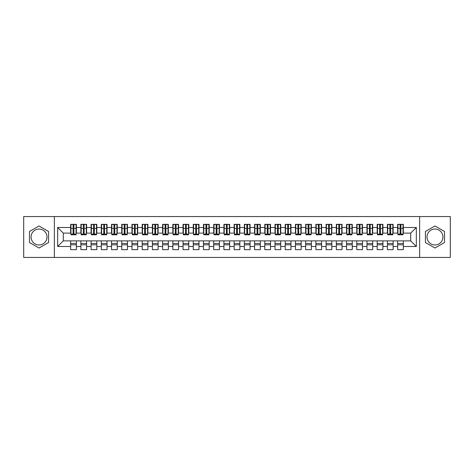 <?xml version="1.0" encoding="UTF-8"?>
<svg xmlns="http://www.w3.org/2000/svg" width="474" height="474" viewBox="0 0 474 474"><rect width="100%" height="100%" fill="white"/><g stroke="black" fill="none" stroke-linecap="round" stroke-linejoin="round"><path stroke-width="0.71" d="M434.972 229.031A7.969 7.969 0 0 0 427.003 237A7.969 7.969 0 0 0 434.972 244.969A7.969 7.969 0 0 0 442.941 237A7.969 7.969 0 0 0 434.972 229.031M39.028 244.969A7.969 7.969 0 0 1 31.059 237A7.969 7.969 0 0 1 39.028 229.031A7.969 7.969 0 0 1 46.997 237A7.969 7.969 0 0 1 39.028 244.969M419.644 257.435L450.3 257.435L450.3 216.565L419.644 216.565L419.644 257.435L54.356 257.435L54.356 216.565L23.7 216.565L23.7 257.435L54.356 257.435M400.08 230.512L400.897 230.512L400.08 230.512M403.35 243.488L397.627 243.488M397.627 244.815L403.35 244.815M389.859 230.512L390.677 230.512L389.859 230.512M393.13 243.488L387.406 243.488M387.406 244.815L393.13 244.815M379.644 230.512L380.462 230.512L379.644 230.512M382.915 243.488L377.191 243.488M377.191 244.815L382.915 244.815M369.424 230.512L370.241 230.512L369.424 230.512M372.694 243.488L366.971 243.488M366.971 244.815L372.694 244.815M359.209 230.512L360.027 230.512L359.209 230.512M362.474 243.488L356.756 243.488M356.756 244.815L362.474 244.815M348.988 230.512L349.806 230.512L348.988 230.512M352.259 243.488L346.535 243.488M346.535 244.815L352.259 244.815M338.774 230.512L339.585 230.512L338.774 230.512M342.038 243.488L336.321 243.488M336.321 244.815L342.038 244.815M328.553 230.512L329.371 230.512L328.553 230.512M331.824 243.488L326.1 243.488M326.1 244.815L331.824 244.815M318.332 230.512L319.15 230.512L318.332 230.512M321.603 243.488L315.885 243.488M315.885 244.815L321.603 244.815M308.118 230.512L308.935 230.512L308.118 230.512M311.388 243.488L305.665 243.488M305.665 244.815L311.388 244.815M297.897 230.512L298.715 230.512L297.897 230.512M301.168 243.488L295.444 243.488M295.444 244.815L301.168 244.815M287.682 230.512L288.5 230.512L287.682 230.512M290.953 243.488L285.229 243.488M285.229 244.815L290.953 244.815M277.462 230.512L278.279 230.512L277.462 230.512M280.732 243.488L275.009 243.488M275.009 244.815L280.732 244.815M267.247 230.512L268.065 230.512L267.247 230.512M270.518 243.488L264.794 243.488M264.794 244.815L270.518 244.815M257.026 230.512L257.844 230.512L257.026 230.512M260.297 243.488L254.574 243.488M254.574 244.815L260.297 244.815M246.812 230.512L247.629 230.512L246.812 230.512M250.076 243.488L244.359 243.488M244.359 244.815L250.076 244.815M236.591 230.512L237.409 230.512L236.591 230.512M239.862 243.488L234.138 243.488M234.138 244.815L239.862 244.815M226.371 230.512L227.188 230.512L226.371 230.512M229.641 243.488L223.924 243.488M223.924 244.815L229.641 244.815M216.156 230.512L216.974 230.512L216.156 230.512M219.426 243.488L213.703 243.488M213.703 244.815L219.426 244.815M205.935 230.512L206.753 230.512L205.935 230.512M209.206 243.488L203.482 243.488M203.482 244.815L209.206 244.815M195.721 230.512L196.538 230.512L195.721 230.512M198.991 243.488L193.268 243.488M193.268 244.815L198.991 244.815M185.5 230.512L186.318 230.512L185.5 230.512M188.771 243.488L183.047 243.488M183.047 244.815L188.771 244.815M175.285 230.512L176.103 230.512L175.285 230.512M178.556 243.488L172.832 243.488M172.832 244.815L178.556 244.815M165.065 230.512L165.882 230.512L165.065 230.512M168.335 243.488L162.612 243.488M162.612 244.815L168.335 244.815M154.85 230.512L155.668 230.512L154.85 230.512M158.115 243.488L152.397 243.488M152.397 244.815L158.115 244.815M144.629 230.512L145.447 230.512L144.629 230.512M147.9 243.488L142.176 243.488M142.176 244.815L147.9 244.815M134.415 230.512L135.226 230.512L134.415 230.512M137.679 243.488L131.962 243.488M131.962 244.815L137.679 244.815M124.194 230.512L125.012 230.512L124.194 230.512M127.465 243.488L121.741 243.488M121.741 244.815L127.465 244.815M113.973 230.512L114.791 230.512L113.973 230.512M117.244 243.488L111.526 243.488M111.526 244.815L117.244 244.815M103.759 230.512L104.576 230.512L103.759 230.512M107.029 243.488L101.306 243.488M101.306 244.815L107.029 244.815M93.538 230.512L94.356 230.512L93.538 230.512M96.809 243.488L91.085 243.488M91.085 244.815L96.809 244.815M83.323 230.512L84.141 230.512L83.323 230.512M86.594 243.488L80.87 243.488M80.87 244.815L86.594 244.815M419.644 216.565L54.356 216.565M70.958 233.119L63.297 233.119L57.674 227.496L57.674 246.504L70.65 246.504L70.65 249.668L76.373 249.668L76.373 246.504L80.87 246.504L80.87 249.668L86.594 249.668L86.594 246.504L91.085 246.504L91.085 249.668L96.809 249.668L96.809 246.504L101.306 246.504L101.306 249.668L107.029 249.668L107.029 246.504L111.526 246.504L111.526 249.668L117.244 249.668L117.244 246.504L121.741 246.504L121.741 249.668L127.465 249.668L127.465 246.504L131.962 246.504L131.962 249.668L137.679 249.668L137.679 246.504L142.176 246.504L142.176 249.668L147.9 249.668L147.9 246.504L152.397 246.504L152.397 249.668L158.115 249.668L158.115 246.504L162.612 246.504L162.612 249.668L168.335 249.668L168.335 246.504L172.832 246.504L172.832 249.668L178.556 249.668L178.556 246.504L183.047 246.504L183.047 249.668L188.771 249.668L188.771 246.504L193.268 246.504L193.268 249.668L198.991 249.668L198.991 246.504L203.482 246.504L203.482 249.668L209.206 249.668L209.206 246.504L213.703 246.504L213.703 249.668L219.426 249.668L219.426 246.504L223.924 246.504L223.924 249.668L229.641 249.668L229.641 246.504L234.138 246.504L234.138 249.668L239.862 249.668L239.862 246.504L244.359 246.504L244.359 249.668L250.076 249.668L250.076 246.504L254.574 246.504L254.574 249.668L260.297 249.668L260.297 246.504L264.794 246.504L264.794 249.668L270.518 249.668L270.518 246.504L275.009 246.504L275.009 249.668L280.732 249.668L280.732 246.504L285.229 246.504L285.229 249.668L290.953 249.668L290.953 246.504L295.444 246.504L295.444 249.668L301.168 249.668L301.168 246.504L305.665 246.504L305.665 249.668L311.388 249.668L311.388 246.504L315.885 246.504L315.885 249.668L321.603 249.668L321.603 246.504L326.1 246.504L326.1 249.668L331.824 249.668L331.824 246.504L336.321 246.504L336.321 249.668L342.038 249.668L342.038 246.504L346.535 246.504L346.535 249.668L352.259 249.668L352.259 246.504L356.756 246.504L356.756 249.668L362.474 249.668L362.474 246.504L366.971 246.504L366.971 249.668L372.694 249.668L372.694 246.504L377.191 246.504L377.191 249.668L382.915 249.668L382.915 246.504L387.406 246.504L387.406 249.668L393.13 249.668L393.13 246.504L397.627 246.504L397.627 249.668L403.35 249.668L403.35 240.881L410.703 240.881L410.703 233.119L403.042 233.119M57.674 227.496L70.65 227.496L70.65 233.119M410.703 233.119L416.326 227.496L403.35 227.496L403.35 224.332L397.627 224.332L397.627 227.496L393.13 227.496L393.13 224.332L387.406 224.332L387.406 227.496L382.915 227.496L382.915 224.332L377.191 224.332L377.191 227.496L372.694 227.496L372.694 224.332L366.971 224.332L366.971 227.496L362.474 227.496L362.474 224.332L356.756 224.332L356.756 227.496L352.259 227.496L352.259 224.332L346.535 224.332L346.535 227.496L342.038 227.496L342.038 224.332L336.321 224.332L336.321 227.496L331.824 227.496L331.824 224.332L326.1 224.332L326.1 227.496L321.603 227.496L321.603 224.332L315.885 224.332L315.885 227.496L311.388 227.496L311.388 224.332L305.665 224.332L305.665 227.496L301.168 227.496L301.168 224.332L295.444 224.332L295.444 227.496L290.953 227.496L290.953 224.332L285.229 224.332L285.229 227.496L280.732 227.496L280.732 224.332L275.009 224.332L275.009 227.496L270.518 227.496L270.518 224.332L264.794 224.332L264.794 227.496L260.297 227.496L260.297 224.332L254.574 224.332L254.574 227.496L250.076 227.496L250.076 224.332L244.359 224.332L244.359 227.496L239.862 227.496L239.862 224.332L234.138 224.332L234.138 227.496L229.641 227.496L229.641 224.332L223.924 224.332L223.924 227.496L219.426 227.496L219.426 224.332L213.703 224.332L213.703 227.496L209.206 227.496L209.206 224.332L203.482 224.332L203.482 227.496L198.991 227.496L198.991 224.332L193.268 224.332L193.268 227.496L188.771 227.496L188.771 224.332L183.047 224.332L183.047 227.496L178.556 227.496L178.556 224.332L172.832 224.332L172.832 227.496L168.335 227.496L168.335 224.332L162.612 224.332L162.612 227.496L158.115 227.496L158.115 224.332L152.397 224.332L152.397 227.496L147.9 227.496L147.9 224.332L142.176 224.332L142.176 227.496L137.679 227.496L137.679 224.332L131.962 224.332L131.962 227.496L127.465 227.496L127.465 224.332L121.741 224.332L121.741 227.496L117.244 227.496L117.244 224.332L111.526 224.332L111.526 227.496L107.029 227.496L107.029 224.332L101.306 224.332L101.306 227.496L96.809 227.496L96.809 224.332L91.085 224.332L91.085 227.496L86.594 227.496L86.594 224.332L80.87 224.332L80.87 227.496L76.373 227.496L76.373 224.332L70.65 224.332L70.65 227.496M416.326 227.496L416.326 246.504L403.35 246.504M393.13 246.504L393.13 240.881L403.35 240.881M397.627 246.504L397.627 240.881M403.35 227.496L403.35 233.119M382.915 246.504L382.915 240.881L393.13 240.881M387.406 246.504L387.406 240.881M397.627 227.496L397.627 233.119L392.822 233.119M393.13 227.496L393.13 233.119M372.694 246.504L372.694 240.881L382.915 240.881M377.191 246.504L377.191 240.881M387.406 227.496L387.406 233.119L382.607 233.119M382.915 227.496L382.915 233.119M362.474 246.504L362.474 240.881L372.694 240.881M366.971 246.504L366.971 240.881M377.191 227.496L377.191 233.119L372.386 233.119M372.694 227.496L372.694 233.119M352.259 246.504L352.259 240.881L362.474 240.881M356.756 246.504L356.756 240.881M366.971 227.496L366.971 233.119L362.172 233.119M362.474 227.496L362.474 233.119M342.038 246.504L342.038 240.881L352.259 240.881M346.535 246.504L346.535 240.881M356.756 227.496L356.756 233.119L351.951 233.119M352.259 227.496L352.259 233.119M331.824 246.504L331.824 240.881L342.038 240.881M336.321 246.504L336.321 240.881M346.535 227.496L346.535 233.119L341.736 233.119M342.038 227.496L342.038 233.119M321.603 246.504L321.603 240.881L331.824 240.881M326.1 246.504L326.1 240.881M336.321 227.496L336.321 233.119L331.516 233.119M331.824 227.496L331.824 233.119M311.388 246.504L311.388 240.881L321.603 240.881M315.885 246.504L315.885 240.881M326.1 227.496L326.1 233.119L321.301 233.119M321.603 227.496L321.603 233.119M301.168 246.504L301.168 240.881L311.388 240.881M305.665 246.504L305.665 240.881M315.885 227.496L315.885 233.119L311.08 233.119M311.388 227.496L311.388 233.119M290.953 246.504L290.953 240.881L301.168 240.881M295.444 246.504L295.444 240.881M305.665 227.496L305.665 233.119L300.86 233.119M301.168 227.496L301.168 233.119M280.732 246.504L280.732 240.881L290.953 240.881M285.229 246.504L285.229 240.881M295.444 227.496L295.444 233.119L290.645 233.119M290.953 227.496L290.953 233.119M270.518 246.504L270.518 240.881L280.732 240.881M275.009 246.504L275.009 240.881M285.229 227.496L285.229 233.119L280.424 233.119M280.732 227.496L280.732 233.119M260.297 246.504L260.297 240.881L270.518 240.881M264.794 246.504L264.794 240.881M275.009 227.496L275.009 233.119L270.21 233.119M270.518 227.496L270.518 233.119M250.076 246.504L250.076 240.881L260.297 240.881M254.574 246.504L254.574 240.881M264.794 227.496L264.794 233.119L259.989 233.119M260.297 227.496L260.297 233.119M239.862 246.504L239.862 240.881L250.076 240.881M244.359 246.504L244.359 240.881M254.574 227.496L254.574 233.119L249.774 233.119M250.076 227.496L250.076 233.119M229.641 246.504L229.641 240.881L239.862 240.881M234.138 246.504L234.138 240.881M244.359 227.496L244.359 233.119L239.554 233.119M239.862 227.496L239.862 233.119M219.426 246.504L219.426 240.881L229.641 240.881M223.924 246.504L223.924 240.881M234.138 227.496L234.138 233.119L229.339 233.119M229.641 227.496L229.641 233.119M209.206 246.504L209.206 240.881L219.426 240.881M213.703 246.504L213.703 240.881M223.924 227.496L223.924 233.119L219.118 233.119M219.426 227.496L219.426 233.119M198.991 246.504L198.991 240.881L209.206 240.881M203.482 246.504L203.482 240.881M213.703 227.496L213.703 233.119L208.898 233.119M209.206 227.496L209.206 233.119M188.771 246.504L188.771 240.881L198.991 240.881M193.268 246.504L193.268 240.881M203.482 227.496L203.482 233.119L198.683 233.119M198.991 227.496L198.991 233.119M178.556 246.504L178.556 240.881L188.771 240.881M183.047 246.504L183.047 240.881M193.268 227.496L193.268 233.119L188.462 233.119M188.771 227.496L188.771 233.119M168.335 246.504L168.335 240.881L178.556 240.881M172.832 246.504L172.832 240.881M183.047 227.496L183.047 233.119L178.248 233.119M178.556 227.496L178.556 233.119M158.115 246.504L158.115 240.881L168.335 240.881M162.612 246.504L162.612 240.881M172.832 227.496L172.832 233.119L168.027 233.119M168.335 227.496L168.335 233.119M147.9 246.504L147.9 240.881L158.115 240.881M152.397 246.504L152.397 240.881M162.612 227.496L162.612 233.119L157.812 233.119M158.115 227.496L158.115 233.119M137.679 246.504L137.679 240.881L147.9 240.881M142.176 246.504L142.176 240.881M152.397 227.496L152.397 233.119L147.592 233.119M147.9 227.496L147.9 233.119M127.465 246.504L127.465 240.881L137.679 240.881M131.962 246.504L131.962 240.881M142.176 227.496L142.176 233.119L137.377 233.119M137.679 227.496L137.679 233.119M117.244 246.504L117.244 240.881L127.465 240.881M121.741 246.504L121.741 240.881M131.962 227.496L131.962 233.119L127.156 233.119M127.465 227.496L127.465 233.119M107.029 246.504L107.029 240.881L117.244 240.881M111.526 246.504L111.526 240.881M121.741 227.496L121.741 233.119L116.942 233.119M117.244 227.496L117.244 233.119M96.809 246.504L96.809 240.881L107.029 240.881M101.306 246.504L101.306 240.881M111.526 227.496L111.526 233.119L106.721 233.119M107.029 227.496L107.029 233.119M86.594 246.504L86.594 240.881L96.809 240.881M91.085 246.504L91.085 240.881M101.306 227.496L101.306 233.119L96.5 233.119M96.809 227.496L96.809 233.119M76.373 246.504L76.373 240.881L86.594 240.881M80.87 246.504L80.87 240.881M91.085 227.496L91.085 233.119L86.286 233.119M86.594 227.496L86.594 233.119M73.103 230.512L73.92 230.512L73.103 230.512M76.373 243.488L70.65 243.488M70.65 244.815L76.373 244.815M57.674 246.504L63.297 240.881L76.373 240.881M70.65 246.504L70.65 240.881M80.87 227.496L80.87 233.119L76.065 233.119M76.373 227.496L76.373 233.119M48.579 231.484L39.028 225.968L29.471 231.484L29.471 242.516L39.028 248.032L48.579 242.516L48.579 231.484M425.421 231.484L425.421 242.516L434.972 248.032L444.529 242.516L444.529 231.484L434.972 225.968L425.421 231.484M63.297 233.119L63.297 240.881M397.935 233.119L397.627 233.119M387.714 233.119L387.406 233.119M377.5 233.119L377.191 233.119M367.279 233.119L366.971 233.119M357.058 233.119L356.756 233.119M346.844 233.119L346.535 233.119M336.623 233.119L336.321 233.119M326.408 233.119L326.1 233.119M316.188 233.119L315.885 233.119M305.973 233.119L305.665 233.119M295.752 233.119L295.444 233.119M285.538 233.119L285.229 233.119M275.317 233.119L275.009 233.119M265.102 233.119L264.794 233.119M254.882 233.119L254.574 233.119M244.661 233.119L244.359 233.119M234.446 233.119L234.138 233.119M224.226 233.119L223.924 233.119M214.011 233.119L213.703 233.119M203.79 233.119L203.482 233.119M193.576 233.119L193.268 233.119M183.355 233.119L183.047 233.119M173.14 233.119L172.832 233.119M162.92 233.119L162.612 233.119M152.699 233.119L152.397 233.119M142.484 233.119L142.176 233.119M132.264 233.119L131.962 233.119M122.049 233.119L121.741 233.119M111.828 233.119L111.526 233.119M101.614 233.119L101.306 233.119M91.393 233.119L91.085 233.119M81.178 233.119L80.87 233.119M416.326 246.504L410.703 240.881M70.958 224.433L76.065 224.433L70.958 224.433L70.958 234.802L73.103 234.802L73.103 224.469L76.065 224.486L76.065 234.802L73.92 234.802L73.92 224.486M73.103 225.802L73.92 225.802M73.103 233.943L73.92 233.943M73.92 232.663L73.103 232.663M73.103 232.159L73.92 232.159M76.373 229.185L76.065 229.185M76.373 230.512L76.065 230.512M70.958 229.185L70.65 229.185M70.958 230.512L70.65 230.512M81.178 224.433L86.286 224.433L81.178 224.433L81.178 234.802L83.323 234.802L83.323 224.469L86.286 224.486L86.286 234.802L84.141 234.802L84.141 224.486M83.323 225.802L84.141 225.802M83.323 233.943L84.141 233.943M84.141 232.663L83.323 232.663M83.323 232.159L84.141 232.159M86.594 229.185L86.286 229.185M86.594 230.512L86.286 230.512M81.178 229.185L80.87 229.185M81.178 230.512L80.87 230.512M91.393 224.433L96.5 224.433L91.393 224.433L91.393 234.802L93.538 234.802L93.538 224.469L96.5 224.486L96.5 234.802L94.356 234.802L94.356 224.486M93.538 225.802L94.356 225.802M93.538 233.943L94.356 233.943M94.356 232.663L93.538 232.663M93.538 232.159L94.356 232.159M96.809 229.185L96.5 229.185M96.809 230.512L96.5 230.512M91.393 229.185L91.085 229.185M91.393 230.512L91.085 230.512M101.614 224.433L106.721 224.433L101.614 224.433L101.614 234.802L103.759 234.802L103.759 224.469L106.721 224.486L106.721 234.802L104.576 234.802L104.576 224.486M103.759 225.802L104.576 225.802M103.759 233.943L104.576 233.943M104.576 232.663L103.759 232.663M103.759 232.159L104.576 232.159M107.029 229.185L106.721 229.185M107.029 230.512L106.721 230.512M101.614 229.185L101.306 229.185M101.614 230.512L101.306 230.512M111.828 224.433L116.942 224.433L111.828 224.433L111.828 234.802L113.973 234.802L113.973 224.469L116.942 224.486L116.942 234.802L114.791 234.802L114.791 224.486M113.973 225.802L114.791 225.802M113.973 233.943L114.791 233.943M114.791 232.663L113.973 232.663M113.973 232.159L114.791 232.159M117.244 229.185L116.942 229.185M117.244 230.512L116.942 230.512M111.828 229.185L111.526 229.185M111.828 230.512L111.526 230.512M122.049 224.433L127.156 224.433L122.049 224.433L122.049 234.802L124.194 234.802L124.194 224.469L127.156 224.486L127.156 234.802L125.012 234.802L125.012 224.486M124.194 225.802L125.012 225.802M124.194 233.943L125.012 233.943M125.012 232.663L124.194 232.663M124.194 232.159L125.012 232.159M127.465 229.185L127.156 229.185M127.465 230.512L127.156 230.512M122.049 229.185L121.741 229.185M122.049 230.512L121.741 230.512M132.264 224.433L137.377 224.433L132.264 224.433L132.264 234.802L134.415 234.802L134.415 224.469L137.377 224.486L137.377 234.802L135.226 234.802L135.226 224.486M134.415 225.802L135.226 225.802M134.415 233.943L135.226 233.943M135.226 232.663L134.415 232.663M134.415 232.159L135.226 232.159M137.679 229.185L137.377 229.185M137.679 230.512L137.377 230.512M132.264 229.185L131.962 229.185M132.264 230.512L131.962 230.512M142.484 224.433L147.592 224.433L142.484 224.433L142.484 234.802L144.629 234.802L144.629 224.469L147.592 224.486L147.592 234.802L145.447 234.802L145.447 224.486M144.629 225.802L145.447 225.802M144.629 233.943L145.447 233.943M145.447 232.663L144.629 232.663M144.629 232.159L145.447 232.159M147.9 229.185L147.592 229.185M147.9 230.512L147.592 230.512M142.484 229.185L142.176 229.185M142.484 230.512L142.176 230.512M152.699 224.433L157.812 224.433L152.699 224.433L152.699 234.802L154.85 234.802L154.85 224.469L157.812 224.486L157.812 234.802L155.668 234.802L155.668 224.486M154.85 225.802L155.668 225.802M154.85 233.943L155.668 233.943M155.668 232.663L154.85 232.663M154.85 232.159L155.668 232.159M158.115 229.185L157.812 229.185M158.115 230.512L157.812 230.512M152.699 229.185L152.397 229.185M152.699 230.512L152.397 230.512M162.92 224.433L168.027 224.433L162.92 224.433L162.92 234.802L165.065 234.802L165.065 224.469L168.027 224.486L168.027 234.802L165.882 234.802L165.882 224.486M165.065 225.802L165.882 225.802M165.065 233.943L165.882 233.943M165.882 232.663L165.065 232.663M165.065 232.159L165.882 232.159M168.335 229.185L168.027 229.185M168.335 230.512L168.027 230.512M162.92 229.185L162.612 229.185M162.92 230.512L162.612 230.512M173.14 224.433L178.248 224.433L173.14 224.433L173.14 234.802L175.285 234.802L175.285 224.469L178.248 224.486L178.248 234.802L176.103 234.802L176.103 224.486M175.285 225.802L176.103 225.802M175.285 233.943L176.103 233.943M176.103 232.663L175.285 232.663M175.285 232.159L176.103 232.159M178.556 229.185L178.248 229.185M178.556 230.512L178.248 230.512M173.14 229.185L172.832 229.185M173.14 230.512L172.832 230.512M183.355 224.433L188.462 224.433L183.355 224.433L183.355 234.802L185.5 234.802L185.5 224.469L188.462 224.486L188.462 234.802L186.318 234.802L186.318 224.486M185.5 225.802L186.318 225.802M185.5 233.943L186.318 233.943M186.318 232.663L185.5 232.663M185.5 232.159L186.318 232.159M188.771 229.185L188.462 229.185M188.771 230.512L188.462 230.512M183.355 229.185L183.047 229.185M183.355 230.512L183.047 230.512M193.576 224.433L198.683 224.433L193.576 224.433L193.576 234.802L195.721 234.802L195.721 224.469L198.683 224.486L198.683 234.802L196.538 234.802L196.538 224.486M195.721 225.802L196.538 225.802M195.721 233.943L196.538 233.943M196.538 232.663L195.721 232.663M195.721 232.159L196.538 232.159M198.991 229.185L198.683 229.185M198.991 230.512L198.683 230.512M193.576 229.185L193.268 229.185M193.576 230.512L193.268 230.512M203.79 224.433L208.898 224.433L203.79 224.433L203.79 234.802L205.935 234.802L205.935 224.469L208.898 224.486L208.898 234.802L206.753 234.802L206.753 224.486M205.935 225.802L206.753 225.802M205.935 233.943L206.753 233.943M206.753 232.663L205.935 232.663M205.935 232.159L206.753 232.159M209.206 229.185L208.898 229.185M209.206 230.512L208.898 230.512M203.79 229.185L203.482 229.185M203.79 230.512L203.482 230.512M214.011 224.433L219.118 224.433L214.011 224.433L214.011 234.802L216.156 234.802L216.156 224.469L219.118 224.486L219.118 234.802L216.974 234.802L216.974 224.486M216.156 225.802L216.974 225.802M216.156 233.943L216.974 233.943M216.974 232.663L216.156 232.663M216.156 232.159L216.974 232.159M219.426 229.185L219.118 229.185M219.426 230.512L219.118 230.512M214.011 229.185L213.703 229.185M214.011 230.512L213.703 230.512M224.226 224.433L229.339 224.433L224.226 224.433L224.226 234.802L226.371 234.802L226.371 224.469L229.339 224.486L229.339 234.802L227.188 234.802L227.188 224.486M226.371 225.802L227.188 225.802M226.371 233.943L227.188 233.943M227.188 232.663L226.371 232.663M226.371 232.159L227.188 232.159M229.641 229.185L229.339 229.185M229.641 230.512L229.339 230.512M224.226 229.185L223.924 229.185M224.226 230.512L223.924 230.512M234.446 224.433L239.554 224.433L234.446 224.433L234.446 234.802L236.591 234.802L236.591 224.469L239.554 224.486L239.554 234.802L237.409 234.802L237.409 224.486M236.591 225.802L237.409 225.802M236.591 233.943L237.409 233.943M237.409 232.663L236.591 232.663M236.591 232.159L237.409 232.159M239.862 229.185L239.554 229.185M239.862 230.512L239.554 230.512M234.446 229.185L234.138 229.185M234.446 230.512L234.138 230.512M244.661 224.433L249.774 224.433L244.661 224.433L244.661 234.802L246.812 234.802L246.812 224.469L249.774 224.486L249.774 234.802L247.629 234.802L247.629 224.486M246.812 225.802L247.629 225.802M246.812 233.943L247.629 233.943M247.629 232.663L246.812 232.663M246.812 232.159L247.629 232.159M250.076 229.185L249.774 229.185M250.076 230.512L249.774 230.512M244.661 229.185L244.359 229.185M244.661 230.512L244.359 230.512M254.882 224.433L259.989 224.433L254.882 224.433L254.882 234.802L257.026 234.802L257.026 224.469L259.989 224.486L259.989 234.802L257.844 234.802L257.844 224.486M257.026 225.802L257.844 225.802M257.026 233.943L257.844 233.943M257.844 232.663L257.026 232.663M257.026 232.159L257.844 232.159M260.297 229.185L259.989 229.185M260.297 230.512L259.989 230.512M254.882 229.185L254.574 229.185M254.882 230.512L254.574 230.512M265.102 224.433L270.21 224.433L265.102 224.433L265.102 234.802L267.247 234.802L267.247 224.469L270.21 224.486L270.21 234.802L268.065 234.802L268.065 224.486M267.247 225.802L268.065 225.802M267.247 233.943L268.065 233.943M268.065 232.663L267.247 232.663M267.247 232.159L268.065 232.159M270.518 229.185L270.21 229.185M270.518 230.512L270.21 230.512M265.102 229.185L264.794 229.185M265.102 230.512L264.794 230.512M275.317 224.433L280.424 224.433L275.317 224.433L275.317 234.802L277.462 234.802L277.462 224.469L280.424 224.486L280.424 234.802L278.279 234.802L278.279 224.486M277.462 225.802L278.279 225.802M277.462 233.943L278.279 233.943M278.279 232.663L277.462 232.663M277.462 232.159L278.279 232.159M280.732 229.185L280.424 229.185M280.732 230.512L280.424 230.512M275.317 229.185L275.009 229.185M275.317 230.512L275.009 230.512M285.538 224.433L290.645 224.433L285.538 224.433L285.538 234.802L287.682 234.802L287.682 224.469L290.645 224.486L290.645 234.802L288.5 234.802L288.5 224.486M287.682 225.802L288.5 225.802M287.682 233.943L288.5 233.943M288.5 232.663L287.682 232.663M287.682 232.159L288.5 232.159M290.953 229.185L290.645 229.185M290.953 230.512L290.645 230.512M285.538 229.185L285.229 229.185M285.538 230.512L285.229 230.512M295.752 224.433L300.86 224.433L295.752 224.433L295.752 234.802L297.897 234.802L297.897 224.469L300.86 224.486L300.86 234.802L298.715 234.802L298.715 224.486M297.897 225.802L298.715 225.802M297.897 233.943L298.715 233.943M298.715 232.663L297.897 232.663M297.897 232.159L298.715 232.159M301.168 229.185L300.86 229.185M301.168 230.512L300.86 230.512M295.752 229.185L295.444 229.185M295.752 230.512L295.444 230.512M305.973 224.433L311.08 224.433L305.973 224.433L305.973 234.802L308.118 234.802L308.118 224.469L311.08 224.486L311.08 234.802L308.935 234.802L308.935 224.486M308.118 225.802L308.935 225.802M308.118 233.943L308.935 233.943M308.935 232.663L308.118 232.663M308.118 232.159L308.935 232.159M311.388 229.185L311.08 229.185M311.388 230.512L311.08 230.512M305.973 229.185L305.665 229.185M305.973 230.512L305.665 230.512M316.188 224.433L321.301 224.433L316.188 224.433L316.188 234.802L318.332 234.802L318.332 224.469L321.301 224.486L321.301 234.802L319.15 234.802L319.15 224.486M318.332 225.802L319.15 225.802M318.332 233.943L319.15 233.943M319.15 232.663L318.332 232.663M318.332 232.159L319.15 232.159M321.603 229.185L321.301 229.185M321.603 230.512L321.301 230.512M316.188 229.185L315.885 229.185M316.188 230.512L315.885 230.512M326.408 224.433L331.516 224.433L326.408 224.433L326.408 234.802L328.553 234.802L328.553 224.469L331.516 224.486L331.516 234.802L329.371 234.802L329.371 224.486M328.553 225.802L329.371 225.802M328.553 233.943L329.371 233.943M329.371 232.663L328.553 232.663M328.553 232.159L329.371 232.159M331.824 229.185L331.516 229.185M331.824 230.512L331.516 230.512M326.408 229.185L326.1 229.185M326.408 230.512L326.1 230.512M336.623 224.433L341.736 224.433L336.623 224.433L336.623 234.802L338.774 234.802L338.774 224.469L341.736 224.486L341.736 234.802L339.585 234.802L339.585 224.486M338.774 225.802L339.585 225.802M338.774 233.943L339.585 233.943M339.585 232.663L338.774 232.663M338.774 232.159L339.585 232.159M342.038 229.185L341.736 229.185M342.038 230.512L341.736 230.512M336.623 229.185L336.321 229.185M336.623 230.512L336.321 230.512M346.844 224.433L351.951 224.433L346.844 224.433L346.844 234.802L348.988 234.802L348.988 224.469L351.951 224.486L351.951 234.802L349.806 234.802L349.806 224.486M348.988 225.802L349.806 225.802M348.988 233.943L349.806 233.943M349.806 232.663L348.988 232.663M348.988 232.159L349.806 232.159M352.259 229.185L351.951 229.185M352.259 230.512L351.951 230.512M346.844 229.185L346.535 229.185M346.844 230.512L346.535 230.512M357.058 224.433L362.172 224.433L357.058 224.433L357.058 234.802L359.209 234.802L359.209 224.469L362.172 224.486L362.172 234.802L360.027 234.802L360.027 224.486M359.209 225.802L360.027 225.802M359.209 233.943L360.027 233.943M360.027 232.663L359.209 232.663M359.209 232.159L360.027 232.159M362.474 229.185L362.172 229.185M362.474 230.512L362.172 230.512M357.058 229.185L356.756 229.185M357.058 230.512L356.756 230.512M367.279 224.433L372.386 224.433L367.279 224.433L367.279 234.802L369.424 234.802L369.424 224.469L372.386 224.486L372.386 234.802L370.241 234.802L370.241 224.486M369.424 225.802L370.241 225.802M369.424 233.943L370.241 233.943M370.241 232.663L369.424 232.663M369.424 232.159L370.241 232.159M372.694 229.185L372.386 229.185M372.694 230.512L372.386 230.512M367.279 229.185L366.971 229.185M367.279 230.512L366.971 230.512M377.5 224.433L382.607 224.433L377.5 224.433L377.5 234.802L379.644 234.802L379.644 224.469L382.607 224.486L382.607 234.802L380.462 234.802L380.462 224.486M379.644 225.802L380.462 225.802M379.644 233.943L380.462 233.943M380.462 232.663L379.644 232.663M379.644 232.159L380.462 232.159M382.915 229.185L382.607 229.185M382.915 230.512L382.607 230.512M377.5 229.185L377.191 229.185M377.5 230.512L377.191 230.512M387.714 224.433L392.822 224.433L387.714 224.433L387.714 234.802L389.859 234.802L389.859 224.469L392.822 224.486L392.822 234.802L390.677 234.802L390.677 224.486M389.859 225.802L390.677 225.802M389.859 233.943L390.677 233.943M390.677 232.663L389.859 232.663M389.859 232.159L390.677 232.159M393.13 229.185L392.822 229.185M393.13 230.512L392.822 230.512M387.714 229.185L387.406 229.185M387.714 230.512L387.406 230.512M397.935 224.433L403.042 224.433L397.935 224.433L397.935 234.802L400.08 234.802L400.08 224.469L403.042 224.486L403.042 234.802L400.897 234.802L400.897 224.486M400.08 225.802L400.897 225.802M400.08 233.943L400.897 233.943M400.897 232.663L400.08 232.663M400.08 232.159L400.897 232.159M403.35 229.185L403.042 229.185M403.35 230.512L403.042 230.512M397.935 229.185L397.627 229.185M397.935 230.512L397.627 230.512M70.958 224.486L73.103 224.486M73.92 234.103L76.065 234.103M73.92 228.35L76.065 228.35M70.958 234.103L73.103 234.103M70.958 228.35L73.103 228.35M73.103 229.73L73.92 229.73M73.103 226.068L73.92 226.068M81.178 224.486L83.323 224.486M84.141 234.103L86.286 234.103M84.141 228.35L86.286 228.35M81.178 234.103L83.323 234.103M81.178 228.35L83.323 228.35M83.323 229.73L84.141 229.73M83.323 226.068L84.141 226.068M91.393 224.486L93.538 224.486M94.356 234.103L96.5 234.103M94.356 228.35L96.5 228.35M91.393 234.103L93.538 234.103M91.393 228.35L93.538 228.35M93.538 229.73L94.356 229.73M93.538 226.068L94.356 226.068M101.614 224.486L103.759 224.486M104.576 234.103L106.721 234.103M104.576 228.35L106.721 228.35M101.614 234.103L103.759 234.103M101.614 228.35L103.759 228.35M103.759 229.73L104.576 229.73M103.759 226.068L104.576 226.068M111.828 224.486L113.973 224.486M114.791 234.103L116.942 234.103M114.791 228.35L116.942 228.35M111.828 234.103L113.973 234.103M111.828 228.35L113.973 228.35M113.973 229.73L114.791 229.73M113.973 226.068L114.791 226.068M122.049 224.486L124.194 224.486M125.012 234.103L127.156 234.103M125.012 228.35L127.156 228.35M122.049 234.103L124.194 234.103M122.049 228.35L124.194 228.35M124.194 229.73L125.012 229.73M124.194 226.068L125.012 226.068M132.264 224.486L134.415 224.486M135.226 234.103L137.377 234.103M135.226 228.35L137.377 228.35M132.264 234.103L134.415 234.103M132.264 228.35L134.415 228.35M134.415 229.73L135.226 229.73M134.415 226.068L135.226 226.068M142.484 224.486L144.629 224.486M145.447 234.103L147.592 234.103M145.447 228.35L147.592 228.35M142.484 234.103L144.629 234.103M142.484 228.35L144.629 228.35M144.629 229.73L145.447 229.73M144.629 226.068L145.447 226.068M152.699 224.486L154.85 224.486M155.668 234.103L157.812 234.103M155.668 228.35L157.812 228.35M152.699 234.103L154.85 234.103M152.699 228.35L154.85 228.35M154.85 229.73L155.668 229.73M154.85 226.068L155.668 226.068M162.92 224.486L165.065 224.486M165.882 234.103L168.027 234.103M165.882 228.35L168.027 228.35M162.92 234.103L165.065 234.103M162.92 228.35L165.065 228.35M165.065 229.73L165.882 229.73M165.065 226.068L165.882 226.068M173.14 224.486L175.285 224.486M176.103 234.103L178.248 234.103M176.103 228.35L178.248 228.35M173.14 234.103L175.285 234.103M173.14 228.35L175.285 228.35M175.285 229.73L176.103 229.73M175.285 226.068L176.103 226.068M183.355 224.486L185.5 224.486M186.318 234.103L188.462 234.103M186.318 228.35L188.462 228.35M183.355 234.103L185.5 234.103M183.355 228.35L185.5 228.35M185.5 229.73L186.318 229.73M185.5 226.068L186.318 226.068M193.576 224.486L195.721 224.486M196.538 234.103L198.683 234.103M196.538 228.35L198.683 228.35M193.576 234.103L195.721 234.103M193.576 228.35L195.721 228.35M195.721 229.73L196.538 229.73M195.721 226.068L196.538 226.068M203.79 224.486L205.935 224.486M206.753 234.103L208.898 234.103M206.753 228.35L208.898 228.35M203.79 234.103L205.935 234.103M203.79 228.35L205.935 228.35M205.935 229.73L206.753 229.73M205.935 226.068L206.753 226.068M214.011 224.486L216.156 224.486M216.974 234.103L219.118 234.103M216.974 228.35L219.118 228.35M214.011 234.103L216.156 234.103M214.011 228.35L216.156 228.35M216.156 229.73L216.974 229.73M216.156 226.068L216.974 226.068M224.226 224.486L226.371 224.486M227.188 234.103L229.339 234.103M227.188 228.35L229.339 228.35M224.226 234.103L226.371 234.103M224.226 228.35L226.371 228.35M226.371 229.73L227.188 229.73M226.371 226.068L227.188 226.068M234.446 224.486L236.591 224.486M237.409 234.103L239.554 234.103M237.409 228.35L239.554 228.35M234.446 234.103L236.591 234.103M234.446 228.35L236.591 228.35M236.591 229.73L237.409 229.73M236.591 226.068L237.409 226.068M244.661 224.486L246.812 224.486M247.629 234.103L249.774 234.103M247.629 228.35L249.774 228.35M244.661 234.103L246.812 234.103M244.661 228.35L246.812 228.35M246.812 229.73L247.629 229.73M246.812 226.068L247.629 226.068M254.882 224.486L257.026 224.486M257.844 234.103L259.989 234.103M257.844 228.35L259.989 228.35M254.882 234.103L257.026 234.103M254.882 228.35L257.026 228.35M257.026 229.73L257.844 229.73M257.026 226.068L257.844 226.068M265.102 224.486L267.247 224.486M268.065 234.103L270.21 234.103M268.065 228.35L270.21 228.35M265.102 234.103L267.247 234.103M265.102 228.35L267.247 228.35M267.247 229.73L268.065 229.73M267.247 226.068L268.065 226.068M275.317 224.486L277.462 224.486M278.279 234.103L280.424 234.103M278.279 228.35L280.424 228.35M275.317 234.103L277.462 234.103M275.317 228.35L277.462 228.35M277.462 229.73L278.279 229.73M277.462 226.068L278.279 226.068M285.538 224.486L287.682 224.486M288.5 234.103L290.645 234.103M288.5 228.35L290.645 228.35M285.538 234.103L287.682 234.103M285.538 228.35L287.682 228.35M287.682 229.73L288.5 229.73M287.682 226.068L288.5 226.068M295.752 224.486L297.897 224.486M298.715 234.103L300.86 234.103M298.715 228.35L300.86 228.35M295.752 234.103L297.897 234.103M295.752 228.35L297.897 228.35M297.897 229.73L298.715 229.73M297.897 226.068L298.715 226.068M305.973 224.486L308.118 224.486M308.935 234.103L311.08 234.103M308.935 228.35L311.08 228.35M305.973 234.103L308.118 234.103M305.973 228.35L308.118 228.35M308.118 229.73L308.935 229.73M308.118 226.068L308.935 226.068M316.188 224.486L318.332 224.486M319.15 234.103L321.301 234.103M319.15 228.35L321.301 228.35M316.188 234.103L318.332 234.103M316.188 228.35L318.332 228.35M318.332 229.73L319.15 229.73M318.332 226.068L319.15 226.068M326.408 224.486L328.553 224.486M329.371 234.103L331.516 234.103M329.371 228.35L331.516 228.35M326.408 234.103L328.553 234.103M326.408 228.35L328.553 228.35M328.553 229.73L329.371 229.73M328.553 226.068L329.371 226.068M336.623 224.486L338.774 224.486M339.585 234.103L341.736 234.103M339.585 228.35L341.736 228.35M336.623 234.103L338.774 234.103M336.623 228.35L338.774 228.35M338.774 229.73L339.585 229.73M338.774 226.068L339.585 226.068M346.844 224.486L348.988 224.486M349.806 234.103L351.951 234.103M349.806 228.35L351.951 228.35M346.844 234.103L348.988 234.103M346.844 228.35L348.988 228.35M348.988 229.73L349.806 229.73M348.988 226.068L349.806 226.068M357.058 224.486L359.209 224.486M360.027 234.103L362.172 234.103M360.027 228.35L362.172 228.35M357.058 234.103L359.209 234.103M357.058 228.35L359.209 228.35M359.209 229.73L360.027 229.73M359.209 226.068L360.027 226.068M367.279 224.486L369.424 224.486M370.241 234.103L372.386 234.103M370.241 228.35L372.386 228.35M367.279 234.103L369.424 234.103M367.279 228.35L369.424 228.35M369.424 229.73L370.241 229.73M369.424 226.068L370.241 226.068M377.5 224.486L379.644 224.486M380.462 234.103L382.607 234.103M380.462 228.35L382.607 228.35M377.5 234.103L379.644 234.103M377.5 228.35L379.644 228.35M379.644 229.73L380.462 229.73M379.644 226.068L380.462 226.068M387.714 224.486L389.859 224.486M390.677 234.103L392.822 234.103M390.677 228.35L392.822 228.35M387.714 234.103L389.859 234.103M387.714 228.35L389.859 228.35M389.859 229.73L390.677 229.73M389.859 226.068L390.677 226.068M397.935 224.486L400.08 224.486M400.897 234.103L403.042 234.103M400.897 228.35L403.042 228.35M397.935 234.103L400.08 234.103M397.935 228.35L400.08 228.35M400.08 229.73L400.897 229.73M400.08 226.068L400.897 226.068"/></g></svg>
